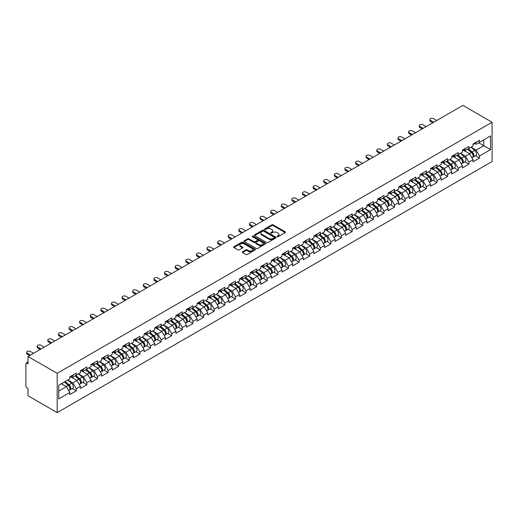 <?xml version="1.0" encoding="UTF-8"?>
<svg xmlns="http://www.w3.org/2000/svg" width="518" height="518" viewBox="0 0 518 518"><rect width="100%" height="100%" fill="white"/><g stroke="black" fill="none" stroke-linecap="round" stroke-linejoin="round"><path stroke-width="0.78" d="M277.143 236.668A0.66 0.382 0 0 0 278.082 236.668L285.172 232.569A0.945 0.544 0 0 0 285.45 232.187A0.945 0.544 0 0 0 285.172 231.799L273.154 224.864A0.945 0.544 0 0 0 271.82 224.864L264.73 228.956A0.66 0.382 0 0 0 265.663 229.5L266.582 228.969A3.024 1.742 0 0 1 270.856 228.969L271.853 229.545A3.024 1.742 0 0 1 272.74 230.775A3.024 1.742 0 0 1 271.853 232.012L270.94 232.543A0.66 0.382 0 0 0 271.872 233.081L272.792 232.55A3.024 1.742 0 0 1 277.065 232.55L278.062 233.132A3.024 1.742 0 0 1 278.949 234.363A3.024 1.742 0 0 1 278.062 235.599L277.143 236.124A0.66 0.382 0 0 0 277.143 236.668L277.143 236.124M242.515 251.767A0.945 0.544 0 0 0 242.236 252.149A0.945 0.544 0 0 0 242.515 252.538L245.882 254.487A0.945 0.544 0 0 0 247.222 254.487L255.096 249.935A0.945 0.544 0 0 0 255.374 249.553A0.945 0.544 0 0 0 255.096 249.164L243.078 242.23A0.945 0.544 0 0 0 241.744 242.23L233.864 246.775A0.945 0.544 0 0 0 233.592 247.164A0.945 0.544 0 0 0 233.864 247.546L237.937 249.896A0.945 0.544 0 0 0 239.271 249.896L242.644 247.954A0.945 0.544 0 0 0 242.923 247.565A0.945 0.544 0 0 0 242.644 247.177L240.624 246.011A2.525 1.457 0 0 1 239.886 244.982A2.525 1.457 0 0 1 241.446 243.635A2.525 1.457 0 0 1 244.198 243.952L252.111 248.517A2.525 1.457 0 0 1 252.849 249.553A2.525 1.457 0 0 1 251.288 250.9A2.525 1.457 0 0 1 248.536 250.582L247.222 249.818A0.945 0.544 0 0 0 245.882 249.818L242.515 251.767L242.515 252.538M28.011 356.488L462.917 105.394L492.1 122.242L57.187 373.336L28.011 356.488L28.011 363.83L26.923 363.202A1.444 0.835 -120 0 0 26.198 363.131A1.444 0.835 -120 0 0 25.9 363.791L25.9 386.02A1.444 0.835 -120 0 0 26.923 387.788L28.011 388.416L28.011 395.758L57.187 412.606L57.187 373.336M266.647 242.495A0.945 0.544 0 0 0 267.981 242.495L275.861 237.95A0.945 0.544 0 0 0 276.139 237.561A0.945 0.544 0 0 0 275.861 237.179L263.843 230.238A0.945 0.544 0 0 0 262.509 230.238L254.629 234.79A0.945 0.544 0 0 0 254.351 235.172A0.945 0.544 0 0 0 254.629 235.56L266.647 242.495M252.59 236.81A0.66 0.382 0 0 1 253.263 236.901L265.469 243.952L257.601 248.491A0.945 0.544 0 0 1 256.268 248.491L244.25 241.55L244.25 240.779A0.945 0.544 0 0 0 243.972 241.168A0.945 0.544 0 0 0 244.25 241.55M244.25 240.779L247.617 238.837A0.945 0.544 0 0 1 248.957 238.837L253.826 241.647A0.945 0.544 0 0 0 255.167 241.647L257.401 240.358A0.945 0.544 0 0 0 257.679 239.97A0.945 0.544 0 0 0 257.401 239.588L252.324 236.655A0.66 0.382 0 0 1 253.263 236.117L265.481 243.169A0.945 0.544 0 0 1 265.753 243.557A0.945 0.544 0 0 1 265.481 243.939L265.481 243.169M57.187 412.606L492.1 161.512L492.1 122.242M72.235 388.5L76.269 390.831L76.269 388.791L72.87 382.899L67.832 379.992M76.269 390.831L69.807 394.561L69.807 392.521L58.754 398.899L58.754 385.237L69.807 378.852L69.807 376.813L76.269 373.083L76.269 375.123L80.419 372.727L80.419 370.687L86.882 366.951L86.882 368.997L91.026 366.602L91.026 364.555L97.488 360.826L97.488 362.872L101.638 360.476L101.638 358.43L108.1 354.7L108.1 356.747L112.251 354.351L112.251 352.305L118.713 348.575L118.713 350.615L122.863 348.219L122.863 346.179L129.325 342.45L129.325 344.489L133.469 342.094L133.469 340.054L139.931 336.324L139.931 338.364L144.082 335.968L144.082 333.929L150.544 330.199L150.544 332.239L154.694 329.843L154.694 327.803L161.156 324.074L161.156 326.113L165.307 323.718L165.307 321.678L171.769 317.942L171.769 319.988L175.913 317.592L175.913 315.546L182.375 311.817L182.375 313.863L186.525 311.467L186.525 309.421L192.987 305.691L192.987 307.737L197.138 305.342L197.138 303.295L203.6 299.566L203.6 301.606L207.75 299.21L207.75 297.17L214.212 293.441L214.212 295.48L218.356 293.084L218.356 291.045L224.818 287.315L224.818 289.355L228.969 286.959L228.969 284.919L235.431 281.19L235.431 283.229L239.581 280.834L239.581 278.794L246.044 275.064L246.044 277.104L250.194 274.708L250.194 272.669L256.656 268.933L256.656 270.979L260.8 268.583L260.8 266.537L267.262 262.807L267.262 264.853L271.413 262.458L271.413 260.412L277.875 256.682L277.875 258.728L282.025 256.332L282.025 254.286L288.487 250.557L288.487 252.596L292.638 250.2L292.638 248.161L299.1 244.431L299.1 246.471L303.244 244.075L303.244 242.035L309.706 238.306L309.706 240.346L313.856 237.95L313.856 235.91L320.318 232.181L320.318 234.22L324.469 231.824L324.469 229.785L330.931 226.055L330.931 228.095L335.081 225.699L335.081 223.659L341.543 219.923L341.543 221.969L345.687 219.574L345.687 217.528L352.149 213.798L352.149 215.844L356.3 213.448L356.3 211.402L362.762 207.673L362.762 209.719L366.912 207.323L366.912 205.277L373.374 201.547L373.374 203.587L377.525 201.191L377.525 199.152L383.987 195.422L383.987 197.462L388.131 195.066L388.131 193.026L394.593 189.297L394.593 191.336L398.743 188.94L398.743 186.901L405.205 183.171L405.205 185.211L409.356 182.815L409.356 180.776L415.818 177.046L415.818 179.086L419.969 176.69L419.969 174.65L426.431 170.914L426.431 172.96L430.575 170.564L430.575 168.518L437.037 164.789L437.037 166.835L441.187 164.439L441.187 162.393L447.649 158.663L447.649 160.709L451.8 158.314L451.8 156.268L458.262 152.538L458.262 154.578L462.412 152.182L462.412 150.142L468.874 146.413L468.874 148.452L473.018 146.057L473.018 144.017L479.48 140.287L479.48 142.327L490.533 135.949L490.533 149.611L479.48 155.996L476.081 150.103L471.05 147.196M475.446 155.704L479.48 158.035L479.48 155.996M479.48 158.035L473.018 161.765L473.018 159.725L468.874 162.121L465.468 156.229L460.437 153.322M464.834 161.83L468.874 164.161L468.874 162.121M468.874 164.161L462.412 167.89L462.412 165.851L458.262 168.246L454.862 162.354L449.825 159.447M454.228 167.961L458.262 170.286L458.262 168.246M458.262 170.286L451.8 174.022L451.8 171.976L447.649 174.372L444.25 168.479L439.212 165.579M443.615 174.087L447.649 176.418L447.649 174.372M447.649 176.418L441.187 180.147L441.187 178.101L437.037 180.497L433.637 174.611L428.606 171.704M433.003 180.212L437.037 182.543L437.037 180.497M437.037 182.543L430.575 186.273L430.575 184.227L426.431 186.622L423.025 180.737L417.994 177.829M422.39 186.338L426.431 188.669L426.431 186.622M426.431 188.669L419.969 192.398L419.969 190.359L415.818 192.754L412.419 186.862L407.381 183.955M411.784 192.463L415.818 194.794L415.818 192.754M415.818 194.794L409.356 198.524L409.356 196.484L405.205 198.88L401.806 192.987L396.769 190.08M401.172 198.588L405.205 200.919L405.205 198.88M405.205 200.919L398.743 204.649L398.743 202.609L394.593 205.005L391.194 199.113L386.163 196.205M390.559 204.714L394.593 207.045L394.593 205.005M394.593 207.045L388.131 210.774L388.131 208.735L383.987 211.13L380.581 205.238L375.55 202.331M379.947 210.839L383.987 213.17L383.987 211.13M383.987 213.17L377.525 216.9L377.525 214.86L373.374 217.256L369.975 211.363L364.937 208.456M369.34 216.971L373.374 219.295L373.374 217.256M373.374 219.295L366.912 223.031L366.912 220.985L362.762 223.381L359.362 217.489L354.325 214.588M358.728 223.096L362.762 225.427L362.762 223.381M362.762 225.427L356.3 229.157L356.3 227.111L352.149 229.506L348.75 223.621L343.719 220.713M348.115 229.221L352.149 231.552L352.149 229.506M352.149 231.552L345.687 235.282L345.687 233.236L341.543 235.632L338.137 229.746L333.106 226.839M337.503 235.347L341.543 237.678L341.543 235.632M341.543 237.678L335.081 241.407L335.081 239.368L330.931 241.764L327.531 235.871L322.494 232.964M326.897 241.472L330.931 243.803L330.931 241.764M330.931 243.803L324.469 247.533L324.469 245.493L320.318 247.889L316.919 241.997L311.881 239.089M316.284 247.598L320.318 249.929L320.318 247.889M320.318 249.929L313.856 253.658L313.856 251.619L309.706 254.014L306.306 248.122L301.275 245.215M305.672 253.723L309.706 256.054L309.706 254.014M309.706 256.054L303.244 259.783L303.244 257.744L299.1 260.14L295.694 254.247L290.663 251.34M295.059 259.848L299.1 262.179L299.1 260.14M299.1 262.179L292.638 265.909L292.638 263.869L288.487 266.265L285.088 260.373L280.05 257.465M284.453 265.98L288.487 268.305L288.487 266.265M288.487 268.305L282.025 272.041L282.025 269.995L277.875 272.39L274.475 266.498L269.438 263.597M273.841 272.105L277.875 274.436L277.875 272.39M277.875 274.436L271.413 278.166L271.413 276.12L267.262 278.516L263.863 272.63L258.832 269.723M263.228 278.231L267.262 280.562L267.262 278.516M267.262 280.562L260.8 284.291L260.8 282.245L256.656 284.641L253.25 278.755L248.219 275.848M252.616 284.356L256.656 286.687L256.656 284.641M256.656 286.687L250.194 290.417L250.194 288.377L246.044 290.773L242.644 284.881L237.607 281.973M242.01 290.481L246.044 292.812L246.044 290.773M246.044 292.812L239.581 296.542L239.581 294.502L235.431 296.898L232.032 291.006L226.994 288.099M231.397 296.607L235.431 298.938L235.431 296.898M235.431 298.938L228.969 302.667L228.969 300.628L224.818 303.024L221.419 297.131L216.388 294.224M220.785 302.732L224.818 305.063L224.818 303.024M224.818 305.063L218.356 308.793L218.356 306.753L214.212 309.149L210.807 303.257L205.775 300.349M210.172 308.857L214.212 311.188L214.212 309.149M214.212 311.188L207.75 314.918L207.75 312.878L203.6 315.274L200.201 309.382L195.163 306.475M199.566 314.989L203.6 317.314L203.6 315.274M203.6 317.314L197.138 321.05L197.138 319.004L192.987 321.4L189.588 315.507L184.55 312.607M188.953 321.115L192.987 323.446L192.987 321.4M192.987 323.446L186.525 327.175L186.525 325.129L182.375 327.525L178.975 321.639L173.944 318.732M178.341 327.24L182.375 329.571L182.375 327.525M182.375 329.571L175.913 333.301L175.913 331.255L171.769 333.65L168.363 327.764L163.332 324.857M167.728 333.365L171.769 335.696L171.769 333.65M171.769 335.696L165.307 339.426L165.307 337.386L161.156 339.782L157.757 333.89L152.719 330.983M157.122 339.491L161.156 341.822L161.156 339.782M161.156 341.822L154.694 345.551L154.694 343.512L150.544 345.907L147.144 340.015L142.107 337.108M146.51 345.616L150.544 347.947L150.544 345.907M150.544 347.947L144.082 351.677L144.082 349.637L139.931 352.033L136.532 346.141L131.501 343.233M135.897 351.741L139.931 354.072L139.931 352.033M139.931 354.072L133.469 357.802L133.469 355.762L129.325 358.158L125.919 352.266L120.888 349.359M125.285 357.867L129.325 360.198L129.325 358.158M129.325 360.198L122.863 363.927L122.863 361.888L118.713 364.284L115.313 358.391L110.276 355.484M114.679 363.999L118.713 366.323L118.713 364.284M118.713 366.323L112.251 370.059L112.251 368.013L108.1 370.409L104.701 364.517L99.663 361.616M104.066 370.124L108.1 372.455L108.1 370.409M108.1 372.455L101.638 376.185L101.638 374.138L97.488 376.534L94.088 370.648L89.057 367.741M93.454 376.249L97.488 378.58L97.488 376.534M97.488 378.58L91.026 382.31L91.026 380.264L86.882 382.66L83.476 376.774L78.445 373.866M82.841 382.375L86.882 384.706L86.882 382.66M86.882 384.706L80.419 388.435L80.419 386.396L76.269 388.791M71.555 376.327L72.87 377.085L76.269 375.123M72.87 382.899L77.014 380.503L70.668 376.839M80.419 386.396L77.014 380.503M82.161 370.202L83.476 370.959L86.882 368.997M83.476 376.774L87.626 374.378L81.281 370.713M91.026 380.264L87.626 374.378M92.774 364.076L94.088 364.834L97.488 362.872M94.088 370.648L98.239 368.253L91.887 364.588M101.638 374.138L98.239 368.253M103.386 357.951L104.701 358.709L108.1 356.747M104.701 364.517L108.851 362.121L102.499 358.456M112.251 368.013L108.851 362.121M113.999 351.819L115.313 352.583L118.713 350.615M115.313 358.391L119.457 355.995L113.112 352.331M122.863 361.888L119.457 355.995M124.605 345.694L125.919 346.458L129.325 344.489M125.919 352.266L130.07 349.87L123.724 346.205M133.469 355.762L130.07 349.87M135.217 339.568L136.532 340.326L139.931 338.364M136.532 346.141L140.682 343.745L134.33 340.08M144.082 349.637L140.682 343.745M145.83 333.443L147.144 334.201L150.544 332.239M147.144 340.015L151.295 337.619L144.943 333.955M154.694 343.512L151.295 337.619M156.442 327.318L157.757 328.075L161.156 326.113M157.757 333.89L161.901 331.494L155.555 327.829M165.307 337.386L161.901 331.494M167.049 321.192L168.363 321.95L171.769 319.988M168.363 327.764L172.513 325.369L166.168 321.704M175.913 331.255L172.513 325.369M177.661 315.067L178.975 315.825L182.375 313.863M178.975 321.639L183.126 319.243L176.774 315.579M186.525 325.129L183.126 319.243M188.274 308.942L189.588 309.699L192.987 307.737M189.588 315.507L193.738 313.112L187.386 309.447M197.138 319.004L193.738 313.112M198.886 302.81L200.201 303.574L203.6 301.606M200.201 309.382L204.345 306.986L197.999 303.321M207.75 312.878L204.345 306.986M209.492 296.684L210.807 297.449L214.212 295.48M210.807 303.257L214.957 300.861L208.612 297.196M218.356 306.753L214.957 300.861M220.105 290.559L221.419 291.317L224.818 289.355M221.419 297.131L225.57 294.736L219.218 291.071M228.969 300.628L225.57 294.736M230.717 284.434L232.032 285.191L235.431 283.229M232.032 291.006L236.182 288.61L229.83 284.945M239.581 294.502L236.182 288.61M241.33 278.308L242.644 279.066L246.044 277.104M242.644 284.881L246.788 282.485L240.443 278.82M250.194 288.377L246.788 282.485M251.936 272.183L253.25 272.941L256.656 270.979M253.25 278.755L257.401 276.359L251.055 272.695M260.8 282.245L257.401 276.359M262.548 266.058L263.863 266.815L267.262 264.853M263.863 272.63L268.013 270.234L261.661 266.569M271.413 276.12L268.013 270.234M273.161 259.932L274.475 260.69L277.875 258.728M274.475 266.498L278.626 264.102L272.274 260.437M282.025 269.995L278.626 264.102M283.773 253.801L285.088 254.565L288.487 252.596M285.088 260.373L289.232 257.977L282.886 254.312M292.638 263.869L289.232 257.977M294.379 247.675L295.694 248.439L299.1 246.471M295.694 254.247L299.844 251.852L293.499 248.187M303.244 257.744L299.844 251.852M304.992 241.55L306.306 242.307L309.706 240.346M306.306 248.122L310.457 245.726L304.105 242.061M313.856 251.619L310.457 245.726M315.604 235.425L316.919 236.182L320.318 234.22M316.919 241.997L321.069 239.601L314.717 235.936M324.469 245.493L321.069 239.601M326.217 229.299L327.531 230.057L330.931 228.095M327.531 235.871L331.675 233.476L325.33 229.811M335.081 239.368L331.675 233.476M336.823 223.174L338.137 223.931L341.543 221.969M338.137 229.746L342.288 227.35L335.942 223.685M345.687 233.236L342.288 227.35M347.436 217.048L348.75 217.806L352.149 215.844M348.75 223.621L352.9 221.225L346.548 217.56M356.3 227.111L352.9 221.225M358.048 210.923L359.362 211.681L362.762 209.719M359.362 217.489L363.513 215.093L357.161 211.428M366.912 220.985L363.513 215.093M368.661 204.791L369.975 205.555L373.374 203.587M369.975 211.363L374.119 208.968L367.774 205.303M377.525 214.86L374.119 208.968M379.267 198.666L380.581 199.43L383.987 197.462M380.581 205.238L384.732 202.842L378.386 199.177M388.131 208.735L384.732 202.842M389.879 192.541L391.194 193.298L394.593 191.336M391.194 199.113L395.344 196.717L388.992 193.052M398.743 202.609L395.344 196.717M400.492 186.415L401.806 187.173L405.205 185.211M401.806 192.987L405.957 190.592L399.605 186.927M409.356 196.484L405.957 190.592M411.104 180.29L412.419 181.047L415.818 179.086M412.419 186.862L416.563 184.466L410.217 180.801M419.969 190.359L416.563 184.466M421.71 174.165L423.025 174.922L426.431 172.96M423.025 180.737L427.175 178.341L420.83 174.676M430.575 184.227L427.175 178.341M432.323 168.039L433.637 168.797L437.037 166.835M433.637 174.611L437.788 172.216L431.436 168.551M441.187 178.101L437.788 172.216M442.935 161.914L444.25 162.671L447.649 160.709M444.25 168.479L448.4 166.084L442.048 162.419M451.8 171.976L448.4 166.084M453.548 155.782L454.862 156.546L458.262 154.578M454.862 162.354L459.006 159.958L452.661 156.294M462.412 165.851L459.006 159.958M464.154 149.657L465.468 150.421L468.874 148.452M465.468 156.229L469.619 153.833L463.273 150.168M473.018 159.725L469.619 153.833M474.766 143.531L476.081 144.289L479.48 142.327M476.081 150.103L483.734 145.688L483.734 139.873L490.533 135.949M478.703 142.78L490.533 149.611M58.754 391.045L66.408 386.629L61.37 383.721M69.807 392.521L66.408 386.629M277.408 236.758L278.062 236.383A3.024 1.742 0 0 0 278.949 235.146L278.949 234.363M272.74 230.775L272.74 231.565A3.024 1.742 0 0 1 271.853 232.796L271.199 233.178M285.172 231.799L285.172 232.569L273.154 225.647A0.945 0.544 0 0 0 271.82 225.647L264.989 229.591M275.848 237.956L263.843 231.022A0.945 0.544 0 0 0 262.509 231.022L254.642 235.567L254.629 234.79M274.19 237.833A0.66 0.382 0 0 0 274.19 237.296L263.643 231.203A0.66 0.382 0 0 0 262.71 231.203L261.739 231.76A3.024 1.742 0 0 0 260.858 232.996A3.024 1.742 0 0 0 261.739 234.227L268.952 238.39A3.024 1.742 0 0 0 273.226 238.39L274.19 237.833L274.19 238.617A0.66 0.382 0 0 0 274.385 238.345L274.385 237.561M260.858 232.996L260.858 233.78A3.024 1.742 0 0 0 261.739 235.017L261.739 234.227M274.19 238.617L273.226 239.174A3.024 1.742 0 0 1 268.952 239.174L261.739 235.017M244.263 241.556L247.617 239.62L247.617 238.837M257.679 239.97L257.679 240.76A0.945 0.544 0 0 1 257.401 241.142L255.167 242.437A0.945 0.544 0 0 1 253.826 242.437L248.957 239.62A0.945 0.544 0 0 0 247.617 239.62M258.883 244.567A2.525 1.457 0 0 0 261.635 244.884A2.525 1.457 0 0 0 263.196 243.538A2.525 1.457 0 0 0 262.458 242.508L259.673 240.896A0.945 0.544 0 0 0 258.333 240.896L256.099 242.191A0.945 0.544 0 0 0 255.821 242.573A0.945 0.544 0 0 0 256.099 242.961L258.883 244.567L258.883 245.351A2.525 1.457 0 0 0 261.635 245.668A2.525 1.457 0 0 0 263.196 244.321L263.196 243.538M255.821 242.573L255.821 243.356A0.945 0.544 0 0 0 256.099 243.745L256.099 242.961M258.883 245.351L256.099 243.745M252.849 249.553L252.849 250.336A2.525 1.457 0 0 1 251.288 251.683A2.525 1.457 0 0 1 248.536 251.366L247.222 250.608A0.945 0.544 0 0 0 245.882 250.608L242.528 252.544M239.886 244.982L239.886 245.765A2.525 1.457 0 0 0 240.624 246.801L240.624 246.011M242.631 247.96L240.624 246.801M255.096 249.164L255.096 249.935L243.078 243.013A0.945 0.544 0 0 0 241.744 243.013L233.877 247.552L233.864 246.775M472.209 153.056L471.736 152.778M472.817 157.103A3.173 1.832 -120 0 0 473.284 156.954A3.173 1.832 -120 0 0 473.853 154.74A3.173 1.832 -120 0 0 472.196 151.975L468.369 148.744M473.284 156.954L475.9 155.445A3.173 1.832 -120 0 0 476.469 153.224A3.173 1.832 -120 0 0 474.818 150.46L470.991 147.229M467.631 149.171L472.002 152.855A1.923 1.114 60 0 1 473.038 155.225M471.885 157.763L472.468 157.427A3.173 1.832 -120 0 0 473.038 155.212A3.173 1.832 -120 0 0 471.38 152.447L467.553 149.216M466.453 152.007L463.869 149.825M436.765 120.493L433.534 118.628A2.163 1.25 0 0 0 431.177 118.357A2.163 1.25 0 0 0 429.843 119.509A2.163 1.25 0 0 0 430.477 120.396L430.477 121.419A2.163 1.25 180 0 1 429.843 120.532L429.843 119.509M432.821 122.772L430.477 121.419M473.873 143.525A3.173 1.832 60 0 1 473.284 144.392A3.173 1.832 60 0 1 473.018 144.496M476.489 142.016A3.173 1.832 60 0 1 475.9 142.877L473.284 144.392M433.708 122.261L430.477 120.396M461.603 159.181L461.124 158.903M462.211 163.228A3.173 1.832 -120 0 0 462.671 163.086A3.173 1.832 -120 0 0 463.241 160.865A3.173 1.832 -120 0 0 461.59 158.1L457.757 154.869M462.671 163.086L465.287 161.571A3.173 1.832 -120 0 0 465.857 159.35A3.173 1.832 -120 0 0 464.206 156.585L460.379 153.36M457.025 155.296L461.389 158.981A1.923 1.114 60 0 1 462.425 161.351M461.279 163.889L461.855 163.552A3.173 1.832 -120 0 0 462.425 161.338A3.173 1.832 -120 0 0 460.774 158.573L456.941 155.342M455.84 158.132L453.256 155.95M450.99 165.307L450.511 165.028M451.599 169.354A3.173 1.832 -120 0 0 452.059 169.211A3.173 1.832 -120 0 0 452.628 166.99A3.173 1.832 -120 0 0 450.977 164.225L447.151 160.994M452.059 169.211L454.681 167.696A3.173 1.832 -120 0 0 455.251 165.482A3.173 1.832 -120 0 0 453.593 162.717L449.766 159.486M446.412 161.422L450.777 165.106A1.923 1.114 60 0 1 451.819 167.476M450.666 170.014L451.243 169.677A3.173 1.832 -120 0 0 451.813 167.463A3.173 1.832 -120 0 0 450.161 164.698L446.335 161.467M445.227 164.258L442.644 162.076M440.378 171.432L439.905 171.154M440.986 175.479A3.173 1.832 -120 0 0 441.446 175.337A3.173 1.832 -120 0 0 442.022 173.116A3.173 1.832 -120 0 0 440.365 170.351L436.538 167.12M441.446 175.337L444.068 173.821A3.173 1.832 -120 0 0 444.638 171.607A3.173 1.832 -120 0 0 442.987 168.842L439.154 165.611M435.8 167.547L440.17 171.231A1.923 1.114 60 0 1 441.206 173.601M440.054 176.139L440.63 175.809A3.173 1.832 -120 0 0 441.2 173.588A3.173 1.832 -120 0 0 439.549 170.823L435.722 167.592M434.615 170.383L432.031 168.201M429.765 177.557L429.292 177.285M430.374 181.604A3.173 1.832 -120 0 0 430.84 181.462A3.173 1.832 -120 0 0 431.41 179.241A3.173 1.832 -120 0 0 429.752 176.476L425.925 173.245M430.84 181.462L433.456 179.947A3.173 1.832 -120 0 0 434.026 177.732A3.173 1.832 -120 0 0 432.375 174.967L428.548 171.736M425.187 173.672L429.558 177.357A1.923 1.114 60 0 1 430.594 179.727M429.441 182.265L430.024 181.935A3.173 1.832 -120 0 0 430.594 179.714A3.173 1.832 -120 0 0 428.936 176.949L425.11 173.718M424.009 176.508L421.425 174.333M419.159 183.683L418.68 183.411M419.768 187.73A3.173 1.832 -120 0 0 420.227 187.587A3.173 1.832 -120 0 0 420.797 185.366A3.173 1.832 -120 0 0 419.146 182.601L415.313 179.377M420.227 187.587L422.843 186.079A3.173 1.832 -120 0 0 423.413 183.858A3.173 1.832 -120 0 0 421.762 181.093L417.935 177.862M414.581 179.798L418.945 183.482A1.923 1.114 60 0 1 419.981 185.852M418.835 188.39L419.412 188.06A3.173 1.832 -120 0 0 419.981 185.839A3.173 1.832 -120 0 0 418.33 183.074L414.497 179.843M413.396 182.634L410.813 180.458M426.159 126.619L422.928 124.754A2.163 1.25 0 0 0 420.564 124.482A2.163 1.25 0 0 0 419.23 125.641A2.163 1.25 0 0 0 419.865 126.522L419.865 127.545A2.163 1.25 180 0 1 419.23 126.657L419.23 125.641M422.209 128.898L419.865 127.545M463.26 149.65A3.173 1.832 60 0 1 462.671 150.518A3.173 1.832 60 0 1 462.412 150.621M465.883 148.142A3.173 1.832 60 0 1 465.287 149.003L462.671 150.518M423.096 128.386L419.865 126.522M415.546 132.744L412.315 130.879A2.163 1.25 0 0 0 409.958 130.607A2.163 1.25 0 0 0 408.618 131.766A2.163 1.25 0 0 0 409.252 132.647L409.252 133.67A2.163 1.25 180 0 1 408.618 132.783L408.618 131.766M411.603 135.023L409.252 133.67M452.648 155.776A3.173 1.832 60 0 1 452.059 156.643A3.173 1.832 60 0 1 451.8 156.747M455.27 154.267A3.173 1.832 60 0 1 454.681 155.128L452.059 156.643M412.483 134.512L409.252 132.647M404.934 138.869L401.703 137.005A2.163 1.25 0 0 0 399.346 136.739A2.163 1.25 0 0 0 398.005 137.892A2.163 1.25 0 0 0 398.64 138.772L398.64 139.795A2.163 1.25 180 0 1 398.005 138.915L398.005 137.892M400.99 141.149L398.64 139.795M442.042 161.901A3.173 1.832 60 0 1 441.446 162.769A3.173 1.832 60 0 1 441.187 162.879M444.658 160.392A3.173 1.832 60 0 1 444.068 161.253L441.446 162.769M401.871 140.637L398.64 138.772M394.321 145.001L391.09 143.136A2.163 1.25 0 0 0 388.733 142.864A2.163 1.25 0 0 0 387.399 144.017A2.163 1.25 0 0 0 388.034 144.898L388.034 145.921A2.163 1.25 180 0 1 387.399 145.04L387.399 144.017M390.378 147.274L388.034 145.921M431.429 168.033A3.173 1.832 60 0 1 430.84 168.894A3.173 1.832 60 0 1 430.575 169.004M434.045 166.518A3.173 1.832 60 0 1 433.456 167.385L430.84 168.894M391.265 146.762L388.034 144.898M383.715 151.126L380.484 149.262A2.163 1.25 0 0 0 378.121 148.99A2.163 1.25 0 0 0 376.787 150.142A2.163 1.25 0 0 0 377.421 151.029L377.421 152.046A2.163 1.25 180 0 1 376.787 151.165L376.787 150.142M379.765 153.399L377.421 152.046M420.817 174.158A3.173 1.832 60 0 1 420.227 175.019A3.173 1.832 60 0 1 419.969 175.129M423.439 172.643A3.173 1.832 60 0 1 422.843 173.511L420.227 175.019M380.652 152.894L377.421 151.029M408.547 189.808L408.067 189.536M409.155 193.855A3.173 1.832 -120 0 0 409.615 193.713A3.173 1.832 -120 0 0 410.185 191.498A3.173 1.832 -120 0 0 408.534 188.733L404.707 185.502M409.615 193.713L412.237 192.204A3.173 1.832 -120 0 0 412.807 189.983A3.173 1.832 -120 0 0 411.15 187.218L407.323 183.987M403.969 185.923L408.333 189.607A1.923 1.114 60 0 1 409.375 191.984M408.223 194.515L408.799 194.185A3.173 1.832 -120 0 0 409.369 191.964A3.173 1.832 -120 0 0 407.718 189.199L403.891 185.968M402.784 188.759L400.2 186.584M373.102 157.252L369.871 155.387A2.163 1.25 0 0 0 367.515 155.115A2.163 1.25 0 0 0 366.174 156.268A2.163 1.25 0 0 0 366.809 157.155L366.809 158.171A2.163 1.25 180 0 1 366.174 157.291L366.174 156.268M369.159 159.531L366.809 158.171M410.204 180.283A3.173 1.832 60 0 1 409.615 181.145A3.173 1.832 60 0 1 409.356 181.255M412.827 178.768A3.173 1.832 60 0 1 412.237 179.636L409.615 181.145M370.04 159.02L366.809 157.155M397.934 195.934L397.461 195.662M398.543 199.98A3.173 1.832 -120 0 0 399.002 199.838A3.173 1.832 -120 0 0 399.579 197.623A3.173 1.832 -120 0 0 397.921 194.859L394.094 191.628M399.002 199.838L401.625 198.329A3.173 1.832 -120 0 0 402.195 196.108A3.173 1.832 -120 0 0 400.543 193.344L396.71 190.112M393.356 192.055L397.727 195.739A1.923 1.114 60 0 1 398.763 198.109M397.61 200.647L398.187 200.311A3.173 1.832 -120 0 0 398.756 198.09A3.173 1.832 -120 0 0 397.105 195.325L393.279 192.1M392.171 194.885L389.588 192.709M362.49 163.377L359.259 161.512A2.163 1.25 0 0 0 356.902 161.24A2.163 1.25 0 0 0 355.562 162.393A2.163 1.25 0 0 0 356.196 163.28L356.196 164.297A2.163 1.25 180 0 1 355.562 163.416L355.562 162.393M358.547 165.656L356.196 164.297M399.598 186.409A3.173 1.832 60 0 1 399.002 187.27A3.173 1.832 60 0 1 398.743 187.38M402.214 184.894A3.173 1.832 60 0 1 401.625 185.761L399.002 187.27M359.427 165.145L356.196 163.28M387.322 202.065L386.849 201.787M387.93 206.112A3.173 1.832 -120 0 0 388.396 205.963A3.173 1.832 -120 0 0 388.966 203.749A3.173 1.832 -120 0 0 387.309 200.984L383.482 197.753M388.396 205.963L391.012 204.455A3.173 1.832 -120 0 0 391.582 202.234A3.173 1.832 -120 0 0 389.931 199.469L386.104 196.238M382.744 198.18L387.114 201.865A1.923 1.114 60 0 1 388.15 204.234M386.998 206.773L387.581 206.436A3.173 1.832 -120 0 0 388.15 204.221A3.173 1.832 -120 0 0 386.493 201.457L382.666 198.226M381.565 201.016L378.982 198.834M351.877 169.503L348.646 167.638A2.163 1.25 0 0 0 346.289 167.366A2.163 1.25 0 0 0 344.956 168.518A2.163 1.25 0 0 0 345.59 169.405L345.59 170.428A2.163 1.25 180 0 1 344.956 169.541L344.956 168.518M347.934 171.782L345.59 170.428M388.986 192.534A3.173 1.832 60 0 1 388.396 193.402A3.173 1.832 60 0 1 388.131 193.505M391.602 191.025A3.173 1.832 60 0 1 391.012 191.887L388.396 193.402M348.821 171.27L345.59 169.405M376.715 208.191L376.236 207.912M377.324 212.238A3.173 1.832 -120 0 0 377.784 212.095A3.173 1.832 -120 0 0 378.354 209.874A3.173 1.832 -120 0 0 376.703 207.109L372.869 203.878M377.784 212.095L380.4 210.58A3.173 1.832 -120 0 0 380.97 208.359A3.173 1.832 -120 0 0 379.318 205.594L375.492 202.37M372.138 204.306L376.502 207.99A1.923 1.114 60 0 1 377.538 210.36M376.392 212.898L376.968 212.561A3.173 1.832 -120 0 0 377.538 210.347A3.173 1.832 -120 0 0 375.887 207.582L372.053 204.351M370.953 207.142L368.369 204.96M341.271 175.628L338.04 173.763A2.163 1.25 0 0 0 335.677 173.491A2.163 1.25 0 0 0 334.343 174.65A2.163 1.25 0 0 0 334.978 175.531L334.978 176.554A2.163 1.25 180 0 1 334.343 175.667L334.343 174.65M337.322 177.907L334.978 176.554M378.373 198.659A3.173 1.832 60 0 1 377.784 199.527A3.173 1.832 60 0 1 377.525 199.631M380.995 197.151A3.173 1.832 60 0 1 380.4 198.012L377.784 199.527M338.209 177.396L334.978 175.531M366.103 214.316L365.624 214.038M366.712 218.363A3.173 1.832 -120 0 0 367.171 218.22A3.173 1.832 -120 0 0 367.741 216A3.173 1.832 -120 0 0 366.09 213.235L362.263 210.004M367.171 218.22L369.794 216.705A3.173 1.832 -120 0 0 370.364 214.491A3.173 1.832 -120 0 0 368.706 211.726L364.879 208.495M361.525 210.431L365.889 214.115A1.923 1.114 60 0 1 366.932 216.485M365.779 219.023L366.355 218.687A3.173 1.832 -120 0 0 366.925 216.472A3.173 1.832 -120 0 0 365.274 213.707L361.447 210.476M360.34 213.267L357.757 211.085M330.659 181.753L327.428 179.888A2.163 1.25 0 0 0 325.071 179.616A2.163 1.25 0 0 0 323.731 180.776A2.163 1.25 0 0 0 324.365 181.656L324.365 182.679A2.163 1.25 180 0 1 323.731 181.792L323.731 180.776M326.716 184.032L324.365 182.679M367.761 204.785A3.173 1.832 60 0 1 367.171 205.652A3.173 1.832 60 0 1 366.912 205.756M370.383 203.276A3.173 1.832 60 0 1 369.794 204.137L367.171 205.652M327.596 183.521L324.365 181.656M355.49 220.441L355.018 220.163M356.099 224.488A3.173 1.832 -120 0 0 356.559 224.346A3.173 1.832 -120 0 0 357.135 222.125A3.173 1.832 -120 0 0 355.477 219.36L351.651 216.129M356.559 224.346L359.181 222.831A3.173 1.832 -120 0 0 359.751 220.616A3.173 1.832 -120 0 0 358.1 217.851L354.267 214.62M350.913 216.556L355.283 220.241A1.923 1.114 60 0 1 356.319 222.611M355.167 225.149L355.743 224.818A3.173 1.832 -120 0 0 356.313 222.598A3.173 1.832 -120 0 0 354.662 219.833L350.835 216.602M349.728 219.392L347.144 217.21M320.046 187.879L316.815 186.014A2.163 1.25 0 0 0 314.458 185.748A2.163 1.25 0 0 0 313.118 186.901A2.163 1.25 0 0 0 313.753 187.781L313.753 188.805A2.163 1.25 180 0 1 313.118 187.924L313.118 186.901M316.103 190.158L313.753 188.805M357.155 210.91A3.173 1.832 60 0 1 356.559 211.778A3.173 1.832 60 0 1 356.3 211.888M359.77 209.401A3.173 1.832 60 0 1 359.181 210.263L356.559 211.778M316.984 189.646L313.753 187.781M344.878 226.567L344.405 226.295M345.487 230.614A3.173 1.832 -120 0 0 345.953 230.471A3.173 1.832 -120 0 0 346.523 228.25A3.173 1.832 -120 0 0 344.865 225.485L341.038 222.254M345.953 230.471L348.569 228.956A3.173 1.832 -120 0 0 349.138 226.742A3.173 1.832 -120 0 0 347.487 223.977L343.661 220.746M340.3 222.682L344.671 226.366A1.923 1.114 60 0 1 345.707 228.736M344.554 231.274L345.137 230.944A3.173 1.832 -120 0 0 345.707 228.723A3.173 1.832 -120 0 0 344.049 225.958L340.222 222.727M339.122 225.518L336.538 223.342M309.434 194.01L306.203 192.139A2.163 1.25 0 0 0 303.846 191.874A2.163 1.25 0 0 0 302.512 193.026A2.163 1.25 0 0 0 303.147 193.907L303.147 194.93A2.163 1.25 180 0 1 302.512 194.049L302.512 193.026M305.49 196.283L303.147 194.93M346.542 217.042A3.173 1.832 60 0 1 345.953 217.903A3.173 1.832 60 0 1 345.687 218.013M349.158 215.527A3.173 1.832 60 0 1 348.569 216.394L345.953 217.903M306.378 195.772L303.147 193.907M334.272 232.692L333.793 232.42M334.881 236.739A3.173 1.832 -120 0 0 335.34 236.596A3.173 1.832 -120 0 0 335.91 234.376A3.173 1.832 -120 0 0 334.259 231.611L330.426 228.386M335.34 236.596L337.956 235.088A3.173 1.832 -120 0 0 338.526 232.867A3.173 1.832 -120 0 0 336.875 230.102L333.048 226.871M329.694 228.807L334.058 232.491A1.923 1.114 60 0 1 335.094 234.861M333.948 237.399L334.524 237.069A3.173 1.832 -120 0 0 335.094 234.848A3.173 1.832 -120 0 0 333.443 232.083L329.61 228.852M328.509 231.643L325.926 229.468M298.828 200.136L295.597 198.271A2.163 1.25 0 0 0 293.233 197.999A2.163 1.25 0 0 0 291.899 199.152A2.163 1.25 0 0 0 292.534 200.039L292.534 201.055A2.163 1.25 180 0 1 291.899 200.175L291.899 199.152M294.878 202.409L292.534 201.055M335.929 223.167A3.173 1.832 60 0 1 335.34 224.029A3.173 1.832 60 0 1 335.081 224.139M338.552 221.652A3.173 1.832 60 0 1 337.956 222.52L335.34 224.029M295.765 201.903L292.534 200.039M323.659 238.817L323.18 238.545M324.268 242.864A3.173 1.832 -120 0 0 324.728 242.722A3.173 1.832 -120 0 0 325.298 240.507A3.173 1.832 -120 0 0 323.646 237.743L319.82 234.512M324.728 242.722L327.35 241.213A3.173 1.832 -120 0 0 327.92 238.992A3.173 1.832 -120 0 0 326.262 236.227L322.436 232.996M319.082 234.932L323.446 238.617A1.923 1.114 60 0 1 324.488 240.993M323.336 243.525L323.912 243.195A3.173 1.832 -120 0 0 324.482 240.974A3.173 1.832 -120 0 0 322.831 238.209L319.004 234.978M317.897 237.768L315.313 235.593M288.215 206.261L284.984 204.396A2.163 1.25 0 0 0 282.627 204.124A2.163 1.25 0 0 0 281.287 205.277A2.163 1.25 0 0 0 281.921 206.164L281.921 207.181A2.163 1.25 180 0 1 281.287 206.3L281.287 205.277M284.272 208.54L281.921 207.181M325.317 229.293A3.173 1.832 60 0 1 324.728 230.154A3.173 1.832 60 0 1 324.469 230.264M327.939 227.778A3.173 1.832 60 0 1 327.35 228.645L324.728 230.154M285.153 208.029L281.921 206.164M313.047 244.943L312.574 244.671M313.655 248.99A3.173 1.832 -120 0 0 314.115 248.847A3.173 1.832 -120 0 0 314.691 246.633A3.173 1.832 -120 0 0 313.034 243.868L309.207 240.637M314.115 248.847L316.738 247.339A3.173 1.832 -120 0 0 317.307 245.118A3.173 1.832 -120 0 0 315.656 242.353L311.823 239.122M308.469 241.064L312.84 244.749A1.923 1.114 60 0 1 313.876 247.118M312.723 249.657L313.299 249.32A3.173 1.832 -120 0 0 313.869 247.099A3.173 1.832 -120 0 0 312.218 244.334L308.391 241.11M307.284 243.894L304.701 241.718M277.603 212.386L274.372 210.522A2.163 1.25 0 0 0 272.015 210.25A2.163 1.25 0 0 0 270.674 211.402A2.163 1.25 0 0 0 271.309 212.289L271.309 213.306A2.163 1.25 180 0 1 270.674 212.425L270.674 211.402M273.659 214.666L271.309 213.306M314.711 235.418A3.173 1.832 60 0 1 314.115 236.279A3.173 1.832 60 0 1 313.856 236.389M317.327 233.903A3.173 1.832 60 0 1 316.738 234.771L314.115 236.279M274.54 214.154L271.309 212.289M302.434 251.075L301.962 250.796M303.043 255.121A3.173 1.832 -120 0 0 303.509 254.973A3.173 1.832 -120 0 0 304.079 252.758A3.173 1.832 -120 0 0 302.421 249.993L298.595 246.762M303.509 254.973L306.125 253.464A3.173 1.832 -120 0 0 306.695 251.243A3.173 1.832 -120 0 0 305.044 248.478L301.217 245.247M297.856 247.19L302.227 250.874A1.923 1.114 60 0 1 303.263 253.244M302.111 255.782L302.693 255.445A3.173 1.832 -120 0 0 303.263 253.231A3.173 1.832 -120 0 0 301.606 250.466L297.779 247.235M296.678 250.026L294.094 247.844M266.99 218.512L263.759 216.647A2.163 1.25 0 0 0 261.402 216.375A2.163 1.25 0 0 0 260.068 217.528A2.163 1.25 0 0 0 260.703 218.415L260.703 219.438A2.163 1.25 180 0 1 260.068 218.551L260.068 217.528M263.047 220.791L260.703 219.438M304.098 241.543A3.173 1.832 60 0 1 303.509 242.411A3.173 1.832 60 0 1 303.244 242.515M306.714 240.035A3.173 1.832 60 0 1 306.125 240.896L303.509 242.411M263.934 220.279L260.703 218.415M291.828 257.2L291.349 256.922M292.437 261.247A3.173 1.832 -120 0 0 292.897 261.104A3.173 1.832 -120 0 0 293.466 258.883A3.173 1.832 -120 0 0 291.815 256.119L287.982 252.888M292.897 261.104L295.513 259.589A3.173 1.832 -120 0 0 296.082 257.368A3.173 1.832 -120 0 0 294.431 254.603L290.604 251.379M287.25 253.315L291.615 256.999A1.923 1.114 60 0 1 292.651 259.369M291.504 261.907L292.081 261.571A3.173 1.832 -120 0 0 292.651 259.356A3.173 1.832 -120 0 0 290.999 256.591L287.166 253.36M286.065 256.151L283.482 253.969M256.384 224.637L253.153 222.772A2.163 1.25 0 0 0 250.79 222.5A2.163 1.25 0 0 0 249.456 223.659A2.163 1.25 0 0 0 250.09 224.54L250.09 225.563A2.163 1.25 180 0 1 249.456 224.676L249.456 223.659M252.434 226.916L250.09 225.563M293.486 247.669A3.173 1.832 60 0 1 292.897 248.536A3.173 1.832 60 0 1 292.638 248.64M296.108 246.16A3.173 1.832 60 0 1 295.513 247.021L292.897 248.536M253.321 226.405L250.09 224.54M281.216 263.325L280.737 263.047M281.824 267.372A3.173 1.832 -120 0 0 282.284 267.23A3.173 1.832 -120 0 0 282.854 265.009A3.173 1.832 -120 0 0 281.203 262.244L277.376 259.013M282.284 267.23L284.906 265.715A3.173 1.832 -120 0 0 285.476 263.5A3.173 1.832 -120 0 0 283.819 260.735L279.992 257.504M276.638 259.44L281.002 263.125A1.923 1.114 60 0 1 282.045 265.494M280.892 268.033L281.468 267.696A3.173 1.832 -120 0 0 282.038 265.481A3.173 1.832 -120 0 0 280.387 262.717L276.56 259.486M275.453 262.276L272.869 260.094M245.772 230.763L242.541 228.898A2.163 1.25 0 0 0 240.184 228.626A2.163 1.25 0 0 0 238.843 229.785A2.163 1.25 0 0 0 239.478 230.665L239.478 231.688A2.163 1.25 180 0 1 238.843 230.801L238.843 229.785M241.828 233.042L239.478 231.688M282.873 253.794A3.173 1.832 60 0 1 282.284 254.662A3.173 1.832 60 0 1 282.025 254.765M285.496 252.285A3.173 1.832 60 0 1 284.906 253.147L282.284 254.662M242.709 232.53L239.478 230.665M270.603 269.451L270.131 269.172M271.212 273.498A3.173 1.832 -120 0 0 271.672 273.355A3.173 1.832 -120 0 0 272.248 271.134A3.173 1.832 -120 0 0 270.59 268.369L266.764 265.138M271.672 273.355L274.294 271.84A3.173 1.832 -120 0 0 274.864 269.625A3.173 1.832 -120 0 0 273.213 266.861L269.379 263.63M266.025 265.566L270.396 269.25A1.923 1.114 60 0 1 271.432 271.62M270.279 274.158L270.856 273.828A3.173 1.832 -120 0 0 271.426 271.607A3.173 1.832 -120 0 0 269.774 268.842L265.948 265.611M264.84 268.402L262.257 266.22M235.159 236.888L231.928 235.023A2.163 1.25 0 0 0 229.571 234.758A2.163 1.25 0 0 0 228.231 235.91A2.163 1.25 0 0 0 228.865 236.791L228.865 237.814A2.163 1.25 180 0 1 228.231 236.933L228.231 235.91M231.216 239.167L228.865 237.814M272.267 259.919A3.173 1.832 60 0 1 271.672 260.787A3.173 1.832 60 0 1 271.413 260.897M274.883 258.411A3.173 1.832 60 0 1 274.294 259.272L271.672 260.787M232.096 238.656L228.865 236.791M259.991 275.576L259.518 275.304M260.599 279.623A3.173 1.832 -120 0 0 261.066 279.48A3.173 1.832 -120 0 0 261.635 277.26A3.173 1.832 -120 0 0 259.978 274.495L256.151 271.264M261.066 279.48L263.681 277.965A3.173 1.832 -120 0 0 264.251 275.751A3.173 1.832 -120 0 0 262.6 272.986L258.773 269.755M255.413 271.691L259.783 275.375A1.923 1.114 60 0 1 260.819 277.745M259.667 280.283L260.25 279.953A3.173 1.832 -120 0 0 260.819 277.732A3.173 1.832 -120 0 0 259.162 274.967L255.335 271.736M254.234 274.527L251.651 272.351M224.547 243.02L221.315 241.148A2.163 1.25 0 0 0 218.959 240.883A2.163 1.25 0 0 0 217.625 242.035A2.163 1.25 0 0 0 218.259 242.916L218.259 243.939A2.163 1.25 180 0 1 217.625 243.059L217.625 242.035M220.603 245.292L218.259 243.939M261.655 266.051A3.173 1.832 60 0 1 261.066 266.912A3.173 1.832 60 0 1 260.8 267.023M264.271 264.536A3.173 1.832 60 0 1 263.681 265.404L261.066 266.912M221.49 244.781L218.259 242.916M249.385 281.701L248.905 281.429M249.993 285.748A3.173 1.832 -120 0 0 250.453 285.606A3.173 1.832 -120 0 0 251.023 283.385A3.173 1.832 -120 0 0 249.372 280.62L245.538 277.395M250.453 285.606L253.069 284.097A3.173 1.832 -120 0 0 253.639 281.876A3.173 1.832 -120 0 0 251.988 279.111L248.161 275.88M244.807 277.816L249.171 281.501A1.923 1.114 60 0 1 250.207 283.87M249.061 286.409L249.637 286.078A3.173 1.832 -120 0 0 250.207 283.858A3.173 1.832 -120 0 0 248.556 281.093L244.723 277.862M243.622 280.652L241.038 278.477M213.94 249.145L210.709 247.28A2.163 1.25 0 0 0 208.346 247.008A2.163 1.25 0 0 0 207.012 248.161A2.163 1.25 0 0 0 207.647 249.048L207.647 250.064A2.163 1.25 180 0 1 207.012 249.184L207.012 248.161M209.991 251.418L207.647 250.064M251.042 272.177A3.173 1.832 60 0 1 250.453 273.038A3.173 1.832 60 0 1 250.194 273.148M253.665 270.661A3.173 1.832 60 0 1 253.069 271.529L250.453 273.038M210.878 250.913L207.647 249.048M238.772 287.827L238.293 287.555M239.381 291.874A3.173 1.832 -120 0 0 239.84 291.731A3.173 1.832 -120 0 0 240.41 289.517A3.173 1.832 -120 0 0 238.759 286.745L234.932 283.521M239.84 291.731L242.463 290.222A3.173 1.832 -120 0 0 243.033 288.002A3.173 1.832 -120 0 0 241.375 285.237L237.548 282.006M234.194 283.942L238.558 287.626A1.923 1.114 60 0 1 239.601 290.002M238.448 292.534L239.025 292.204A3.173 1.832 -120 0 0 239.594 289.983A3.173 1.832 -120 0 0 237.943 287.218L234.117 283.987M233.009 286.778L230.426 284.602M203.328 255.27L200.097 253.406A2.163 1.25 0 0 0 197.74 253.134A2.163 1.25 0 0 0 196.4 254.286A2.163 1.25 0 0 0 197.034 255.173L197.034 256.19A2.163 1.25 180 0 1 196.4 255.309L196.4 254.286M199.385 257.55L197.034 256.19M240.43 278.302A3.173 1.832 60 0 1 239.84 279.163A3.173 1.832 60 0 1 239.581 279.273M243.052 276.787A3.173 1.832 60 0 1 242.463 277.654L239.84 279.163M200.265 257.038L197.034 255.173M228.16 293.952L227.687 293.68M228.768 297.999A3.173 1.832 -120 0 0 229.228 297.856A3.173 1.832 -120 0 0 229.804 295.642A3.173 1.832 -120 0 0 228.147 292.877L224.32 289.646M229.228 297.856L231.85 296.348A3.173 1.832 -120 0 0 232.42 294.127A3.173 1.832 -120 0 0 230.769 291.362L226.936 288.131M223.582 290.074L227.952 293.758A1.923 1.114 60 0 1 228.988 296.128M227.836 298.666L228.412 298.329A3.173 1.832 -120 0 0 228.982 296.108A3.173 1.832 -120 0 0 227.331 293.343L223.504 290.119M222.397 292.903L219.813 290.727M192.715 261.396L189.484 259.531A2.163 1.25 0 0 0 187.127 259.259A2.163 1.25 0 0 0 185.787 260.412A2.163 1.25 0 0 0 186.422 261.299L186.422 262.315A2.163 1.25 180 0 1 185.787 261.435L185.787 260.412M188.772 263.675L186.422 262.315M229.824 284.427A3.173 1.832 60 0 1 229.228 285.288A3.173 1.832 60 0 1 228.969 285.399M232.44 282.912A3.173 1.832 60 0 1 231.85 283.78L229.228 285.288M189.653 263.163L186.422 261.299M217.547 300.084L217.074 299.805M218.156 304.124A3.173 1.832 -120 0 0 218.622 303.982A3.173 1.832 -120 0 0 219.192 301.767A3.173 1.832 -120 0 0 217.534 299.003L213.707 295.772M218.622 303.982L221.238 302.473A3.173 1.832 -120 0 0 221.808 300.252A3.173 1.832 -120 0 0 220.156 297.487L216.33 294.256M212.969 296.199L217.34 299.883A1.923 1.114 60 0 1 218.376 302.253M217.223 304.791L217.806 304.454A3.173 1.832 -120 0 0 218.376 302.24A3.173 1.832 -120 0 0 216.718 299.475L212.892 296.244M211.791 299.035L209.207 296.853M182.103 267.521L178.872 265.656A2.163 1.25 0 0 0 176.515 265.384A2.163 1.25 0 0 0 175.181 266.537A2.163 1.25 0 0 0 175.816 267.424L175.816 268.447A2.163 1.25 180 0 1 175.181 267.56L175.181 266.537M178.16 269.8L175.816 268.447M219.211 290.553A3.173 1.832 60 0 1 218.622 291.42A3.173 1.832 60 0 1 218.356 291.524M221.827 289.044A3.173 1.832 60 0 1 221.238 289.905L218.622 291.42M179.047 269.289L175.816 267.424M206.941 306.209L206.462 305.931M207.55 310.256A3.173 1.832 -120 0 0 208.009 310.114A3.173 1.832 -120 0 0 208.579 307.893A3.173 1.832 -120 0 0 206.928 305.128L203.095 301.897M208.009 310.114L210.625 308.599A3.173 1.832 -120 0 0 211.195 306.378A3.173 1.832 -120 0 0 209.544 303.613L205.717 300.388M202.363 302.324L206.727 306.008A1.923 1.114 60 0 1 207.763 308.378M206.617 310.917L207.194 310.58A3.173 1.832 -120 0 0 207.763 308.365A3.173 1.832 -120 0 0 206.112 305.601L202.279 302.37M201.178 305.16L198.595 302.978M171.497 273.646L168.266 271.782A2.163 1.25 0 0 0 165.902 271.51A2.163 1.25 0 0 0 164.569 272.669A2.163 1.25 0 0 0 165.203 273.549L165.203 274.572A2.163 1.25 180 0 1 164.569 273.685L164.569 272.669M167.547 275.926L165.203 274.572M208.599 296.678A3.173 1.832 60 0 1 208.009 297.546A3.173 1.832 60 0 1 207.75 297.649M211.221 295.169A3.173 1.832 60 0 1 210.625 296.031L208.009 297.546M168.434 275.414L165.203 273.549M196.328 312.335L195.849 312.056M196.937 316.381A3.173 1.832 -120 0 0 197.397 316.239A3.173 1.832 -120 0 0 197.967 314.018A3.173 1.832 -120 0 0 196.316 311.253L192.489 308.022M197.397 316.239L200.019 314.724A3.173 1.832 -120 0 0 200.589 312.509A3.173 1.832 -120 0 0 198.931 309.738L195.105 306.514M191.751 308.45L196.115 312.134A1.923 1.114 60 0 1 197.157 314.504M196.005 317.042L196.581 316.705A3.173 1.832 -120 0 0 197.151 314.491A3.173 1.832 -120 0 0 195.5 311.726L191.673 308.495M190.566 311.286L187.982 309.104M160.884 279.772L157.653 277.907A2.163 1.25 0 0 0 155.296 277.635A2.163 1.25 0 0 0 153.956 278.794A2.163 1.25 0 0 0 154.591 279.675L154.591 280.698A2.163 1.25 180 0 1 153.956 279.811L153.956 278.794M156.935 282.051L154.591 280.698M197.986 302.803A3.173 1.832 60 0 1 197.397 303.671A3.173 1.832 60 0 1 197.138 303.775M200.608 301.295A3.173 1.832 60 0 1 200.019 302.156L197.397 303.671M157.822 281.539L154.591 279.675M185.716 318.46L185.243 318.181M186.325 322.507A3.173 1.832 -120 0 0 186.784 322.364A3.173 1.832 -120 0 0 187.354 320.143A3.173 1.832 -120 0 0 185.703 317.379L181.876 314.148M186.784 322.364L189.407 320.849A3.173 1.832 -120 0 0 189.976 318.635A3.173 1.832 -120 0 0 188.325 315.87L184.492 312.639M181.138 314.575L185.502 318.259A1.923 1.114 60 0 1 186.545 320.629M185.392 323.167L185.968 322.837A3.173 1.832 -120 0 0 186.538 320.616A3.173 1.832 -120 0 0 184.887 317.851L181.06 314.62M179.953 317.411L177.37 315.229M150.272 285.897L147.041 284.032A2.163 1.25 0 0 0 144.684 283.767A2.163 1.25 0 0 0 143.344 284.919A2.163 1.25 0 0 0 143.978 285.8L143.978 286.823A2.163 1.25 180 0 1 143.344 285.942L143.344 284.919M146.329 288.176L143.978 286.823M187.38 308.929A3.173 1.832 60 0 1 186.784 309.796A3.173 1.832 60 0 1 186.525 309.906M189.996 307.42A3.173 1.832 60 0 1 189.407 308.281L186.784 309.796M147.209 287.665L143.978 285.8M175.103 324.585L174.631 324.313M175.712 328.632A3.173 1.832 -120 0 0 176.178 328.49A3.173 1.832 -120 0 0 176.748 326.269A3.173 1.832 -120 0 0 175.09 323.504L171.264 320.273M176.178 328.49L178.794 326.975A3.173 1.832 -120 0 0 179.364 324.76A3.173 1.832 -120 0 0 177.713 321.995L173.886 318.764M170.526 320.7L174.896 324.385A1.923 1.114 60 0 1 175.932 326.754M174.78 329.293L175.362 328.962A3.173 1.832 -120 0 0 175.932 326.741A3.173 1.832 -120 0 0 174.275 323.977L170.448 320.746M169.347 323.536L166.764 321.361M139.659 292.029L136.428 290.158A2.163 1.25 0 0 0 134.071 289.892A2.163 1.25 0 0 0 132.737 291.045A2.163 1.25 0 0 0 133.372 291.925L133.372 292.948A2.163 1.25 180 0 1 132.737 292.068L132.737 291.045M135.716 294.302L133.372 292.948M176.767 315.054A3.173 1.832 60 0 1 176.178 315.922A3.173 1.832 60 0 1 175.913 316.032M179.383 313.545A3.173 1.832 60 0 1 178.794 314.413L176.178 315.922M136.603 293.79L133.372 291.925M164.497 330.711L164.018 330.439M165.106 334.757A3.173 1.832 -120 0 0 165.566 334.615A3.173 1.832 -120 0 0 166.136 332.394A3.173 1.832 -120 0 0 164.484 329.629L160.651 326.405M165.566 334.615L168.182 333.106A3.173 1.832 -120 0 0 168.751 330.885A3.173 1.832 -120 0 0 167.1 328.121L163.274 324.89M159.92 326.826L164.284 330.51A1.923 1.114 60 0 1 165.32 332.88M164.174 335.418L164.75 335.088A3.173 1.832 -120 0 0 165.32 332.867A3.173 1.832 -120 0 0 163.669 330.102L159.835 326.871M158.735 329.662L156.151 327.486M129.053 298.154L125.822 296.29A2.163 1.25 0 0 0 123.459 296.018A2.163 1.25 0 0 0 122.125 297.17A2.163 1.25 0 0 0 122.76 298.057L122.76 299.074A2.163 1.25 180 0 1 122.125 298.193L122.125 297.17M125.103 300.427L122.76 299.074M166.155 321.186A3.173 1.832 60 0 1 165.566 322.047A3.173 1.832 60 0 1 165.307 322.157M168.777 319.671A3.173 1.832 60 0 1 168.182 320.538L165.566 322.047M125.991 299.922L122.76 298.057M153.885 336.836L153.406 336.564M154.493 340.883A3.173 1.832 -120 0 0 154.953 340.74A3.173 1.832 -120 0 0 155.523 338.526A3.173 1.832 -120 0 0 153.872 335.755L150.045 332.53M154.953 340.74L157.576 339.232A3.173 1.832 -120 0 0 158.145 337.011A3.173 1.832 -120 0 0 156.488 334.246L152.661 331.015M149.307 332.951L153.671 336.635A1.923 1.114 60 0 1 154.714 339.012M153.561 341.543L154.137 341.213A3.173 1.832 -120 0 0 154.707 338.992A3.173 1.832 -120 0 0 153.056 336.227L149.229 332.996M148.122 335.787L145.539 333.611M118.441 304.28L115.21 302.415A2.163 1.25 0 0 0 112.853 302.143A2.163 1.25 0 0 0 111.512 303.295A2.163 1.25 0 0 0 112.147 304.183L112.147 305.199A2.163 1.25 180 0 1 111.512 304.319L111.512 303.295M114.491 306.559L112.147 305.199M155.542 327.311A3.173 1.832 60 0 1 154.953 328.172A3.173 1.832 60 0 1 154.694 328.282M158.165 325.796A3.173 1.832 60 0 1 157.576 326.664L154.953 328.172M115.378 306.047L112.147 304.183M143.272 342.961L142.8 342.689M143.881 347.008A3.173 1.832 -120 0 0 144.341 346.866A3.173 1.832 -120 0 0 144.911 344.651A3.173 1.832 -120 0 0 143.259 341.886L139.433 338.655M144.341 346.866L146.963 345.357A3.173 1.832 -120 0 0 147.533 343.136A3.173 1.832 -120 0 0 145.882 340.371L142.049 337.14M138.694 339.083L143.059 342.767A1.923 1.114 60 0 1 144.101 345.137M142.949 347.675L143.525 347.338A3.173 1.832 -120 0 0 144.095 345.118A3.173 1.832 -120 0 0 142.444 342.353L138.617 339.128M137.51 341.912L134.926 339.737M107.828 310.405L104.597 308.54A2.163 1.25 0 0 0 102.24 308.268A2.163 1.25 0 0 0 100.9 309.421A2.163 1.25 0 0 0 101.534 310.308L101.534 311.324A2.163 1.25 180 0 1 100.9 310.444L100.9 309.421M103.885 312.684L101.534 311.324M144.936 333.437A3.173 1.832 60 0 1 144.341 334.298A3.173 1.832 60 0 1 144.082 334.408M147.552 331.921A3.173 1.832 60 0 1 146.963 332.789L144.341 334.298M104.766 312.173L101.534 310.308M132.66 349.093L132.187 348.815M133.268 353.134A3.173 1.832 -120 0 0 133.735 352.991A3.173 1.832 -120 0 0 134.304 350.777A3.173 1.832 -120 0 0 132.647 348.012L128.82 344.781M133.735 352.991L136.351 351.482A3.173 1.832 -120 0 0 136.92 349.261A3.173 1.832 -120 0 0 135.269 346.497L131.442 343.266M128.082 345.208L132.453 348.892A1.923 1.114 60 0 1 133.489 351.262M132.336 353.8L132.919 353.464A3.173 1.832 -120 0 0 133.489 351.249A3.173 1.832 -120 0 0 131.831 348.485L128.004 345.253M126.904 348.044L124.32 345.862M97.216 316.53L93.985 314.666A2.163 1.25 0 0 0 91.628 314.394A2.163 1.25 0 0 0 90.294 315.546A2.163 1.25 0 0 0 90.928 316.433L90.928 317.456A2.163 1.25 180 0 1 90.294 316.569L90.294 315.546M93.272 318.81L90.928 317.456M134.324 339.562A3.173 1.832 60 0 1 133.735 340.43A3.173 1.832 60 0 1 133.469 340.533M136.94 338.047A3.173 1.832 60 0 1 136.351 338.914L133.735 340.43M94.159 318.298L90.928 316.433M122.054 355.219L121.575 354.94M122.662 359.265A3.173 1.832 -120 0 0 123.122 359.123A3.173 1.832 -120 0 0 123.692 356.902A3.173 1.832 -120 0 0 122.041 354.137L118.208 350.906M123.122 359.123L125.738 357.608A3.173 1.832 -120 0 0 126.308 355.387A3.173 1.832 -120 0 0 124.657 352.622L120.83 349.397M117.476 351.334L121.84 355.018A1.923 1.114 60 0 1 122.876 357.388M121.73 359.926L122.306 359.589A3.173 1.832 -120 0 0 122.876 357.375A3.173 1.832 -120 0 0 121.225 354.61L117.392 351.379M116.291 354.17L113.707 351.987M86.61 322.656L83.379 320.791A2.163 1.25 0 0 0 81.015 320.519A2.163 1.25 0 0 0 79.681 321.678A2.163 1.25 0 0 0 80.316 322.559L80.316 323.582A2.163 1.25 180 0 1 79.681 322.695L79.681 321.678M82.66 324.935L80.316 323.582M123.711 345.687A3.173 1.832 60 0 1 123.122 346.555A3.173 1.832 60 0 1 122.863 346.659M126.334 344.179A3.173 1.832 60 0 1 125.738 345.04L123.122 346.555M83.547 324.423L80.316 322.559M111.441 361.344L110.962 361.065M112.05 365.391A3.173 1.832 -120 0 0 112.51 365.248A3.173 1.832 -120 0 0 113.079 363.027A3.173 1.832 -120 0 0 111.428 360.263L107.602 357.031M112.51 365.248L115.132 363.733A3.173 1.832 -120 0 0 115.702 361.519A3.173 1.832 -120 0 0 114.044 358.747L110.217 355.523M106.863 357.459L111.228 361.143A1.923 1.114 60 0 1 112.27 363.513M111.117 366.051L111.694 365.714A3.173 1.832 -120 0 0 112.264 363.5A3.173 1.832 -120 0 0 110.612 360.735L106.786 357.504M105.678 360.295L103.095 358.113M75.997 328.781L72.766 326.916A2.163 1.25 0 0 0 70.409 326.644A2.163 1.25 0 0 0 69.069 327.803A2.163 1.25 0 0 0 69.703 328.684L69.703 329.707A2.163 1.25 180 0 1 69.069 328.82L69.069 327.803M72.047 331.06L69.703 329.707M113.099 351.813A3.173 1.832 60 0 1 112.51 352.68A3.173 1.832 60 0 1 112.251 352.784M115.721 350.304A3.173 1.832 60 0 1 115.132 351.165L112.51 352.68M72.934 330.549L69.703 328.684M100.829 367.469L100.356 367.191M101.437 371.516A3.173 1.832 -120 0 0 101.897 371.374A3.173 1.832 -120 0 0 102.467 369.153A3.173 1.832 -120 0 0 100.816 366.388L96.989 363.157M101.897 371.374L104.519 369.858A3.173 1.832 -120 0 0 105.089 367.644A3.173 1.832 -120 0 0 103.438 364.879L99.605 361.648M96.251 363.584L100.615 367.268A1.923 1.114 60 0 1 101.657 369.638M100.505 372.177L101.081 371.846A3.173 1.832 -120 0 0 101.651 369.625A3.173 1.832 -120 0 0 100 366.861L96.173 363.63M95.066 366.42L92.482 364.238M65.385 334.906L62.154 333.042A2.163 1.25 0 0 0 59.797 332.776A2.163 1.25 0 0 0 58.456 333.929A2.163 1.25 0 0 0 59.091 334.809L59.091 335.832A2.163 1.25 180 0 1 58.456 334.952L58.456 333.929M61.441 337.186L59.091 335.832M102.493 357.938A3.173 1.832 60 0 1 101.897 358.806A3.173 1.832 60 0 1 101.638 358.916M105.109 356.429A3.173 1.832 60 0 1 104.519 357.29L101.897 358.806M62.322 336.674L59.091 334.809M90.216 373.595L89.743 373.323M90.825 377.641A3.173 1.832 -120 0 0 91.291 377.499A3.173 1.832 -120 0 0 91.861 375.278A3.173 1.832 -120 0 0 90.203 372.513L86.376 369.282M91.291 377.499L93.907 375.984A3.173 1.832 -120 0 0 94.477 373.769A3.173 1.832 -120 0 0 92.826 371.005L88.999 367.774M85.638 369.71L90.009 373.394A1.923 1.114 60 0 1 91.045 375.764M89.892 378.302L90.475 377.972A3.173 1.832 -120 0 0 91.045 375.751A3.173 1.832 -120 0 0 89.387 372.986L85.561 369.755M84.46 372.546L81.876 370.364M54.772 341.038L51.541 339.167A2.163 1.25 0 0 0 49.184 338.901A2.163 1.25 0 0 0 47.85 340.054A2.163 1.25 0 0 0 48.485 340.935L48.485 341.958A2.163 1.25 180 0 1 47.85 341.077L47.85 340.054M50.829 343.311L48.485 341.958M91.88 364.063A3.173 1.832 60 0 1 91.291 364.931A3.173 1.832 60 0 1 91.026 365.041M94.496 362.555A3.173 1.832 60 0 1 93.907 363.422L91.291 364.931M51.716 342.799L48.485 340.935M79.61 379.72L79.131 379.448M80.219 383.767A3.173 1.832 -120 0 0 80.678 383.624A3.173 1.832 -120 0 0 81.248 381.403A3.173 1.832 -120 0 0 79.597 378.639L75.764 375.414M80.678 383.624L83.294 382.109A3.173 1.832 -120 0 0 83.864 379.895A3.173 1.832 -120 0 0 82.213 377.13L78.386 373.899M75.032 375.835L79.396 379.519A1.923 1.114 60 0 1 80.432 381.889M79.286 384.427L79.863 384.097A3.173 1.832 -120 0 0 80.432 381.876A3.173 1.832 -120 0 0 78.781 379.111L74.948 375.88M73.847 378.671L71.264 376.495M44.166 347.164L40.935 345.299A2.163 1.25 0 0 0 38.572 345.027A2.163 1.25 0 0 0 37.238 346.179A2.163 1.25 0 0 0 37.872 347.066L37.872 348.083A2.163 1.25 180 0 1 37.238 347.202L37.238 346.179M40.216 349.436L37.872 348.083M81.268 370.195A3.173 1.832 60 0 1 80.678 371.056A3.173 1.832 60 0 1 80.419 371.166M83.89 368.68A3.173 1.832 60 0 1 83.294 369.548L80.678 371.056M41.103 348.931L37.872 347.066M28.011 362.056A2.163 1.25 0 0 0 26.742 362.82M68.998 385.845L68.518 385.573M69.606 389.892A3.173 1.832 -120 0 0 70.066 389.75A3.173 1.832 -120 0 0 70.636 387.535A3.173 1.832 -120 0 0 68.985 384.764L65.158 381.539M70.066 389.75L72.688 388.241A3.173 1.832 -120 0 0 73.258 386.02A3.173 1.832 -120 0 0 71.601 383.255L67.774 380.024M64.42 381.96L68.784 385.645A1.923 1.114 60 0 1 69.826 388.021M68.674 390.553L69.25 390.222A3.173 1.832 -120 0 0 69.82 388.001A3.173 1.832 -120 0 0 68.169 385.237L64.342 382.006M63.235 384.796L61.72 383.521M33.553 353.289L30.322 351.424A2.163 1.25 0 0 0 27.966 351.152A2.163 1.25 0 0 0 26.625 352.305A2.163 1.25 0 0 0 27.26 353.192L27.26 354.208A2.163 1.25 180 0 1 26.625 353.328L26.625 352.305M29.604 355.568L27.26 354.208M70.655 376.321A3.173 1.832 60 0 1 70.066 377.182A3.173 1.832 60 0 1 69.807 377.292M73.278 374.805A3.173 1.832 60 0 1 72.688 375.673L70.066 377.182M30.491 355.057L27.26 353.192M28.011 362.574L26.923 363.202M278.062 236.383L278.062 235.599M270.94 233.081L270.94 232.543M271.853 232.796L271.853 232.012M264.73 229.5L264.73 228.956M271.82 225.647L271.82 224.864M273.154 225.647L273.154 224.864M262.509 231.022L262.509 230.238M263.843 231.022L263.843 230.238M275.861 237.95L275.861 237.179M268.952 239.174L268.952 238.39M273.226 239.174L273.226 238.39M248.957 239.62L248.957 238.837M253.826 242.437L253.826 241.647M255.167 242.437L255.167 241.647M257.401 241.142L257.401 240.358M253.263 236.901L253.263 236.117M245.882 250.608L245.882 249.818M247.222 250.608L247.222 249.818M248.536 251.366L248.536 250.582M242.644 247.954L242.644 247.177M241.744 243.013L241.744 242.23M243.078 243.013L243.078 242.23M472.196 151.975L474.818 150.46M469.295 153.645L471.38 152.447M461.59 158.1L464.206 156.585M458.689 159.777L460.774 158.573M450.977 164.225L453.593 162.717M448.076 165.902L450.161 164.698M440.365 170.351L442.987 168.842M437.464 172.028L439.549 170.823M429.752 176.476L432.375 174.967M426.851 178.153L428.936 176.949M419.146 182.601L421.762 181.093M416.245 184.279L418.33 183.074M408.534 188.733L411.15 187.218M405.633 190.404L407.718 189.199M397.921 194.859L400.543 193.344M395.02 196.529L397.105 195.325M387.309 200.984L389.931 199.469M384.408 202.655L386.493 201.457M376.703 207.109L379.318 205.594M373.802 208.786L375.887 207.582M366.09 213.235L368.706 211.726M363.189 214.912L365.274 213.707M355.477 219.36L358.1 217.851M352.577 221.037L354.662 219.833M344.865 225.485L347.487 223.977M341.964 227.162L344.049 225.958M334.259 231.611L336.875 230.102M331.358 233.288L333.443 232.083M323.646 237.743L326.262 236.227M320.746 239.413L322.831 238.209M313.034 243.868L315.656 242.353M310.133 245.538L312.218 244.334M302.421 249.993L305.044 248.478M299.521 251.664L301.606 250.466M291.815 256.119L294.431 254.603M288.914 257.796L290.999 256.591M281.203 262.244L283.819 260.735M278.302 263.921L280.387 262.717M270.59 268.369L273.213 266.861M267.689 270.046L269.774 268.842M259.978 274.495L262.6 272.986M257.077 276.172L259.162 274.967M249.372 280.62L251.988 279.111M246.471 282.297L248.556 281.093M238.759 286.745L241.375 285.237M235.858 288.422L237.943 287.218M228.147 292.877L230.769 291.362M225.246 294.548L227.331 293.343M217.534 299.003L220.156 297.487M214.633 300.673L216.718 299.475M206.928 305.128L209.544 303.613M204.027 306.805L206.112 305.601M196.316 311.253L198.931 309.738M193.415 312.93L195.5 311.726M185.703 317.379L188.325 315.87M182.802 319.056L184.887 317.851M175.09 323.504L177.713 321.995M172.19 325.181L174.275 323.977M164.484 329.629L167.1 328.121M161.584 331.306L163.669 330.102M153.872 335.755L156.488 334.246M150.971 337.432L153.056 336.227M143.259 341.886L145.882 340.371M140.359 343.557L142.444 342.353M132.647 348.012L135.269 346.497M129.746 349.682L131.831 348.485M122.041 354.137L124.657 352.622M119.14 355.814L121.225 354.61M111.428 360.263L114.044 358.747M108.527 361.94L110.612 360.735M100.816 366.388L103.438 364.879M97.915 368.065L100 366.861M90.203 372.513L92.826 371.005M87.302 374.19L89.387 372.986M79.597 378.639L82.213 377.13M76.696 380.316L78.781 379.111M68.985 384.764L71.601 383.255M66.084 386.441L68.169 385.237M28.011 362.088L26.198 363.131"/></g></svg>
